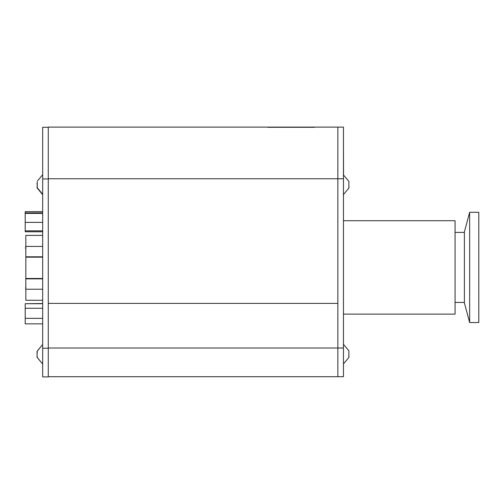 <?xml version="1.0" encoding="UTF-8"?>
<svg xmlns="http://www.w3.org/2000/svg" width="504" height="504" viewBox="0 0 504 504"><rect width="100%" height="100%" fill="white"/><g stroke="black" fill="none" stroke-linecap="round" stroke-linejoin="round"><path stroke-width="0.76" d="M337.844 348.018L48.271 348.018L48.271 376.702L337.844 376.702L337.844 178.769L337.844 303.377L48.271 303.377L48.271 127.109L337.844 127.109L337.844 178.756L48.271 178.756M337.844 348.031L343.451 348.031L343.451 376.702L48.271 376.702M337.844 303.377L48.271 303.377M48.271 127.298L42.67 127.298L42.67 376.891L48.271 376.891L42.67 376.891L48.271 376.891L48.271 348.214L42.67 348.214M48.271 348.018L48.271 178.952L42.67 178.952M42.67 298.733L42.67 288.912M42.67 287.375L42.67 276.979M42.67 273.13L42.67 274.863M42.67 271.341L42.67 261.198M42.67 250.223L42.67 259.081M42.67 249.039L42.67 235.28M37.075 182.857L37.044 183.632M37.22 354.287L37.044 352.838M37.239 351.351L37.044 355.736M37.075 184.514L37.101 183.002M37.075 187.085L37.101 186.026M37.239 182.227L37.239 187.772M42.67 174.705L37.239 181.257M37.069 354.287L37.057 353.285M37.069 356.845L37.057 356.164M37.239 356.492L37.239 357.563M37.12 353.821L37.057 355.289M37.12 351.414L37.057 352.403M37.239 352.076L37.239 351.005M25.836 237.472L25.836 297.82M25.729 246.368L25.546 248.453M25.729 287.393L25.546 288.187M42.67 235.393L25.836 235.393L25.836 256.794L42.67 256.794M42.67 278.863L25.836 278.863L25.836 300.264L42.67 300.264M42.67 257.166L25.836 257.166L25.836 278.492L42.67 278.492M25.836 256.794L25.836 257.166M25.836 278.863L25.836 278.492M42.67 231.764L25.2 231.764L25.2 213.4L42.67 213.4M25.2 222.371L42.67 222.371M25.2 213.4L25.2 212.909L42.67 212.909M25.2 230.845L42.67 230.845M42.67 323.851L25.2 323.851L25.2 303.71L42.67 303.71M25.2 308.278L42.67 308.278M25.2 318.345L42.67 318.345M25.2 303.71L42.67 303.528M25.2 212.909L25.2 211.623L42.67 211.623M314.49 127.298L267.693 127.298L314.49 127.203M343.539 220.708L455.074 220.708L455.074 314.118L343.451 314.118M343.451 127.298L343.451 127.695M343.451 348.031L343.451 127.109L337.844 127.109L343.451 127.109M337.844 127.109L337.844 178.769L343.451 178.769M478.8 314.672L478.8 322.529L469.646 322.529L469.646 212.304L478.8 212.304L478.8 314.672M469.646 212.304L464.392 231.922L464.392 302.91L469.646 322.529M343.451 310.848L343.451 217.438M343.539 194.487L343.451 197.448M343.539 175.001L343.451 145.984M348.875 188.093L343.451 194.557L348.875 188.093L348.875 181.402L343.451 174.938L348.875 181.402M348.875 357.443L343.451 363.907L348.875 357.443L348.875 350.759L343.451 344.289L348.875 350.759M348.881 355.78L349.077 356.605M348.881 186.423L349.077 187.255M42.67 246.424L25.836 246.424M42.67 289.233L25.836 289.233M42.67 194.739L37.044 187.828M37.113 351.231L42.67 344.478L37.044 351.389M37.113 357.342L42.67 364.096L37.044 357.185M42.67 194.323L37.101 187.538M464.392 232.388L455.074 232.388M464.392 302.444L455.074 302.444"/></g></svg>
